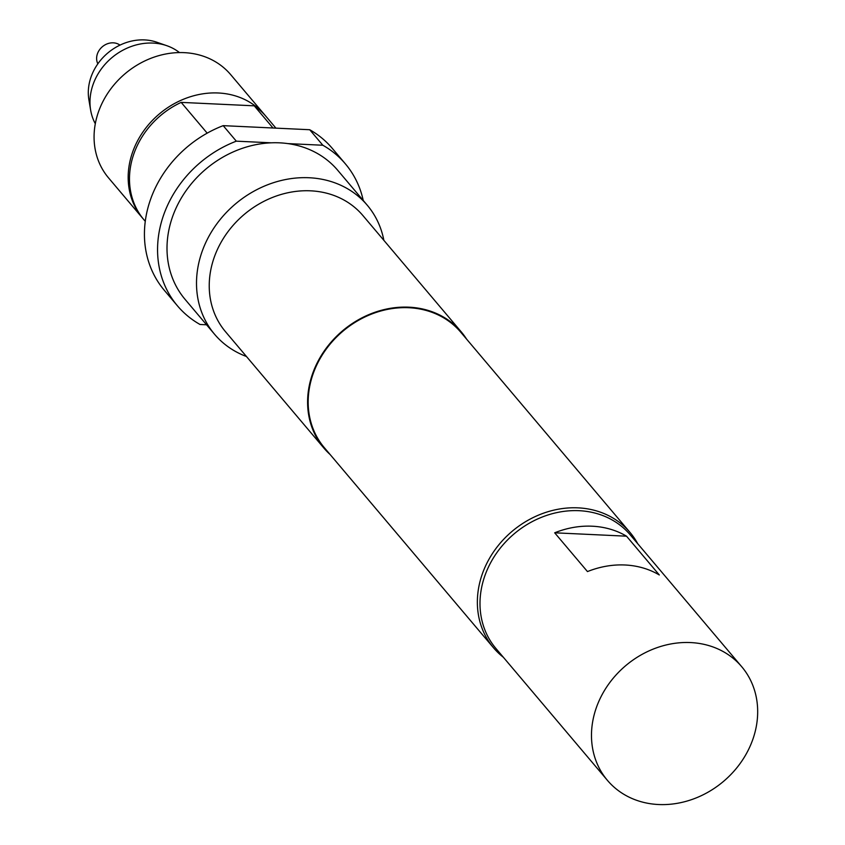 <?xml version="1.0" encoding="UTF-8"?>
<svg xmlns="http://www.w3.org/2000/svg" width="845" height="845" viewBox="0 0 845 845"><rect width="100%" height="100%" fill="white"/><g stroke="black" fill="none" stroke-linecap="round" stroke-linejoin="round"><path stroke-width="1.27" d="M119.969 45.112A14.798 12.738 139.8 0 0 113.293 42.831A14.798 12.738 139.8 0 0 99.647 49.633A14.798 12.738 139.8 0 0 97.851 63.819M207.183 133.151L181.168 102.382A79.969 68.878 139.8 0 0 143.956 219.785L145.277 221.337M179.478 52.57A55.981 48.218 139.8 0 0 166.803 45.693L156.895 42.25A49.982 43.053 139.8 0 0 91.862 74.804A49.982 43.053 139.8 0 0 88.883 99.742L90.637 110.082A55.981 48.218 139.8 0 0 95.305 123.729M166.803 45.693A55.981 48.218 139.8 0 0 93.964 82.145A55.981 48.218 139.8 0 0 90.637 110.082M265.436 115.754A79.969 68.878 139.8 0 0 264.781 114.973L230.685 74.635A79.969 68.878 139.8 0 0 160.624 55.157A79.969 68.878 139.8 0 0 99.763 108.456A79.969 68.878 139.8 0 0 108.551 177.894L142.647 218.232A79.969 68.878 139.8 0 0 143.312 219.003M264.781 114.973A79.969 68.878 139.8 0 0 194.72 95.496A79.969 68.878 139.8 0 0 133.869 148.794A79.969 68.878 139.8 0 0 142.647 218.232M741.752 666.758L630.264 534.885A87.964 75.765 139.8 0 0 545.152 515.925A87.964 75.765 139.8 0 0 481.555 587.835A87.964 75.765 139.8 0 0 495.92 648.474L607.407 780.336A87.964 75.765 139.8 0 0 692.52 799.296A87.964 75.765 139.8 0 0 756.117 727.397A87.964 75.765 139.8 0 0 741.752 666.758A87.964 75.765 139.8 0 0 656.639 647.798A87.964 75.765 139.8 0 0 593.042 719.697A87.964 75.765 139.8 0 0 607.407 780.336M503.366 657.283A89.359 76.969 -40.2 0 1 493.533 647.819A89.359 76.969 -40.2 0 1 490.607 556.464A89.359 76.969 -40.2 0 1 578.075 507.856A89.359 76.969 -40.2 0 1 630.021 532.434A89.359 76.969 -40.2 0 1 637.711 543.694M246.465 356.505A99.963 86.095 -40.2 0 1 214.598 334.303A99.963 86.095 -40.2 0 1 211.324 232.111A99.963 86.095 -40.2 0 1 309.154 177.746A99.963 86.095 -40.2 0 1 367.269 205.229A99.963 86.095 -40.2 0 1 383.862 240.339M214.598 334.303L185.097 299.394A99.963 86.095 -40.2 0 1 179.626 201.004A99.963 86.095 -40.2 0 1 271.298 142.816A99.963 86.095 -40.2 0 1 279.653 142.837A99.963 86.095 -40.2 0 1 287.849 143.597L322.832 145.245A109.956 94.703 -40.2 0 1 345.394 163.877A109.956 94.703 -40.2 0 1 363.234 200.455M330.11 454.515A89.961 77.486 -40.2 0 1 323.888 448.082L225.52 331.726A89.961 77.486 -40.2 0 1 222.562 239.758A89.961 77.486 -40.2 0 1 310.611 190.822A89.961 77.486 -40.2 0 1 362.917 215.559L461.286 331.916A89.961 77.486 -40.2 0 1 466.598 339.13M323.888 448.082A89.961 77.486 -40.2 0 1 320.931 356.104A89.961 77.486 -40.2 0 1 408.98 307.179A89.961 77.486 -40.2 0 1 461.286 331.916M493.533 647.819L324.343 447.692A89.359 76.969 -40.2 0 1 321.417 356.337A89.359 76.969 -40.2 0 1 408.874 307.728A89.359 76.969 -40.2 0 1 460.831 332.307L630.021 532.434M287.849 143.597A99.963 86.095 -40.2 0 1 337.757 170.331L367.269 205.229M206.56 324.786L200.022 324.48A109.956 94.703 -40.2 0 1 177.461 305.848A109.956 94.703 -40.2 0 1 236.315 141.168L223.196 125.651L309.714 129.729A109.956 94.703 -40.2 0 1 332.275 148.361L345.394 163.877M177.461 305.848L164.342 290.342A109.956 94.703 -40.2 0 1 223.196 125.651M236.315 141.168L271.298 142.816M309.714 129.729L322.832 145.245M626.525 536.184L554.679 532.804A87.964 75.765 -40.2 0 1 626.525 536.184L659.311 574.97A87.964 75.765 139.8 0 0 587.476 571.579L554.679 532.804M275.914 128.134L266.101 116.525A79.969 68.878 139.8 0 0 254.26 105.826L272.998 127.996M254.26 105.826L181.168 102.382"/></g></svg>
